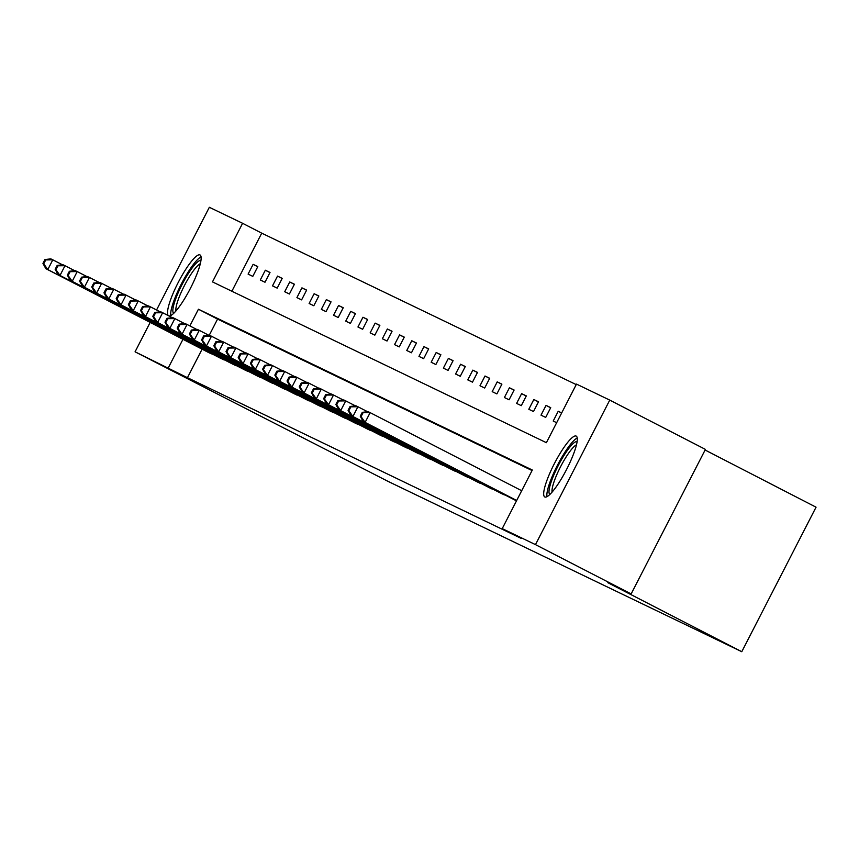 <?xml version="1.0" encoding="UTF-8"?>
<svg xmlns="http://www.w3.org/2000/svg" width="859" height="859" viewBox="0 0 859 859"><rect width="100%" height="100%" fill="white"/><g stroke="black" fill="none" stroke-linecap="round" stroke-linejoin="round"><path stroke-width="1.29" d="M544.831 496.996A34.253 6.775 117.3 0 1 544.799 496.974A34.253 6.775 117.3 0 1 554.431 463.506A34.253 6.775 117.3 0 1 576.142 436.061A34.253 6.775 117.3 0 1 576.174 436.071A34.253 6.775 117.3 0 1 566.543 469.54A34.253 6.775 117.3 0 1 544.831 496.996M168.385 315.672A34.253 6.775 117.3 0 1 178.618 281.698A34.253 6.775 117.3 0 1 199.986 254.919A34.253 6.775 117.3 0 1 200.018 254.94A34.253 6.775 117.3 0 1 190.687 287.819A34.253 6.775 117.3 0 1 168.922 315.951M705.099 450.019L816.05 507.186L741.779 651.713L387.989 481.351L135.067 351.814L150.175 322.415M156.553 309.992L209.338 207.287L242.592 223.297L212.474 281.892L546.388 442.686L576.496 384.091L609.75 400.101L535.479 544.627L502.225 528.618L532.333 470.023L198.429 309.229L189.85 325.915M576.239 384.607L261.727 233.165L242.592 223.297M535.479 544.627L631.15 593.923L705.422 449.397L609.75 400.101M261.727 233.165L231.876 291.233M248.101 274.107L252.793 276.373L257.807 266.601L253.115 264.347L248.101 274.107M260.298 279.98L264.991 282.246L270.016 272.475L265.324 270.22L260.298 279.98M272.507 285.864L277.199 288.119L282.214 278.359L277.521 276.093L272.507 285.864M284.716 291.738L289.408 294.003L294.422 284.232L289.73 281.977L284.716 291.738M296.913 297.611L301.606 299.877L306.631 290.106L301.938 287.851L296.913 297.611M309.122 303.495L313.814 305.75L318.829 295.99L314.136 293.724L309.122 303.495M321.33 309.369L326.023 311.634L331.037 301.863L326.345 299.608L321.33 309.369M333.528 315.242L338.221 317.508L343.246 307.737L338.553 305.482L333.528 315.242M345.737 321.126L350.429 323.381L355.443 313.621L350.751 311.355L345.737 321.126M357.945 327L362.638 329.265L367.652 319.494L362.96 317.239L357.945 327M370.143 332.873L374.835 335.139L379.861 325.378L375.168 323.113L370.143 332.873M382.352 338.757L387.044 341.012L392.058 331.252L387.366 328.986L382.352 338.757M394.549 344.631L399.252 346.896L404.267 337.125L399.575 334.87L394.549 344.631M406.758 350.504L411.45 352.77L416.475 343.009L411.783 340.744L406.758 350.504M418.967 356.388L423.659 358.643L428.673 348.883L423.981 346.617L418.967 356.388M431.164 362.262L435.867 364.527L440.882 354.756L436.189 352.501L431.164 362.262M443.373 368.135L448.065 370.401L453.09 360.64L448.387 358.375L443.373 368.135M455.581 374.019L460.274 376.274L465.288 366.514L460.596 364.248L455.581 374.019M467.779 379.893L472.482 382.158L477.497 372.387L472.804 370.132L467.779 379.893M479.988 385.766L484.68 388.032L489.705 378.271L485.002 376.006L479.988 385.766M492.196 391.65L496.889 393.905L501.903 384.145L497.211 381.879L492.196 391.65M504.394 397.524L509.097 399.789L514.111 390.018L509.419 387.763L504.394 397.524M516.603 403.408L521.295 405.663L526.32 395.902L521.617 393.637L516.603 403.408M528.811 409.281L533.503 411.536L538.518 401.776L533.826 399.51L528.811 409.281M541.009 415.155L545.712 417.42L550.726 407.649L546.034 405.394L541.009 415.155M561.679 412.932L558.232 411.268L553.217 421.039L556.664 422.692M202.101 349.173L187.445 377.681L521.359 538.475L502.225 528.618M532.075 470.539L217.563 319.097L209.22 335.321M207.964 352.19L212.764 354.252M220.172 358.063L224.972 360.125M232.381 363.948L237.17 366.009M244.579 369.821L249.378 371.883M256.787 375.694L261.587 377.756M268.996 381.579L273.785 383.64M281.194 387.452L285.993 389.514M293.402 393.325L298.202 395.387M305.589 399.242L310.4 401.271M317.809 405.083L322.608 407.145M329.996 410.999L334.817 413.018M342.226 416.84L347.015 418.902M354.423 422.714L359.223 424.776M366.632 428.587L371.432 430.649M378.819 434.504L383.629 436.533M391.038 440.345L395.838 442.406M403.225 446.261L408.046 448.28M415.445 452.102L420.244 454.164M427.653 457.976L432.453 460.037M439.862 463.86L444.661 465.911M452.059 469.733L456.859 471.795M464.268 475.607L469.068 477.668M476.477 481.491L481.265 483.542M488.664 487.397L493.474 489.426M500.883 493.238L505.683 495.299M513.07 499.154L516.517 500.808M631.15 593.923L607.839 582.692L741.779 651.713M187.445 377.681L135.067 351.814M182.967 339.305L168.31 367.824M217.563 319.097L198.429 309.229M257.743 266.73L253.115 264.347M269.951 272.604L265.324 270.22M282.16 278.477L277.521 276.093M294.358 284.361L289.73 281.977M306.566 290.235L301.938 287.851M318.764 296.108L314.136 293.724M330.973 301.992L326.345 299.608M343.181 307.866L338.553 305.482M355.379 313.739L350.751 311.355M367.588 319.623L362.96 317.239M379.796 325.497L375.168 323.113M391.994 331.381L387.366 328.986M404.202 337.254L399.575 334.87M416.411 343.128L411.783 340.744M428.609 349.012L423.981 346.617M440.817 354.885L436.189 352.501M453.026 360.759L448.387 358.375M465.224 366.643L460.596 364.248M477.432 372.516L472.804 370.132M489.641 378.389L485.002 376.006M501.839 384.274L497.211 381.879M514.047 390.147L509.419 387.763M526.256 396.02L521.617 393.637M538.453 401.905L533.826 399.51M550.662 407.778L546.034 405.394M561.636 413.018L558.232 411.268M44.958 259.536L42.95 263.434L43.734 263.81L45.742 259.912L44.958 259.536L50.853 258.881L52.807 259.826L47.793 269.586L211.378 353.876M43.734 263.81L47.793 269.586L45.828 268.652L209.22 352.834M45.742 259.912L52.807 259.826L62.503 264.819M42.95 263.434L45.828 268.652M173.765 313.299A29.646 5.863 117.3 0 1 176.041 297.944A29.646 5.863 117.3 0 1 200.92 260.599M200.308 263.692A27.445 5.422 -62.7 0 0 178.79 298.116A27.445 5.422 -62.7 0 0 175.934 311.001M201.06 256.873A34.038 6.732 -62.7 0 0 174.356 299.576A34.038 6.732 -62.7 0 0 170.812 315.564M549.921 494.43A29.646 5.863 117.3 0 1 558.339 465.417A29.646 5.863 117.3 0 1 577.076 441.73M576.464 444.822A27.445 5.422 -62.7 0 0 560.637 466.598A27.445 5.422 -62.7 0 0 552.09 492.132M577.216 438.004A34.038 6.732 -62.7 0 0 557.566 465.02A34.038 6.732 -62.7 0 0 546.968 496.695M57.166 265.41L55.159 269.318L55.942 269.694L57.94 265.785L57.166 265.41L63.061 264.765L65.016 265.699L59.99 275.471L223.576 359.749M55.942 269.694L59.99 275.471L58.036 274.526L221.418 358.718M57.94 265.785L65.016 265.699L74.712 270.703M55.159 269.318L58.036 274.526M69.364 271.283L67.356 275.191L68.14 275.567L70.148 271.659L69.364 271.283L75.259 270.639L77.213 271.584L72.199 281.344L235.785 365.633M68.14 275.567L72.199 281.344L70.245 280.399L233.627 364.592M70.148 271.659L77.213 271.584L86.909 276.577M67.356 275.191L70.245 280.399M81.573 277.167L79.565 281.065L80.349 281.441L82.357 277.543L81.573 277.167L87.468 276.512L89.422 277.457L84.407 287.217L247.993 371.507M80.349 281.441L84.407 287.217L82.443 286.283L245.824 370.465M82.357 277.543L89.422 277.457L99.118 282.45M79.565 281.065L82.443 286.283M93.781 283.041L91.773 286.949L92.547 287.325L94.554 283.416L93.781 283.041L99.665 282.396L101.63 283.33L96.605 293.102L260.191 377.391M92.547 287.325L96.605 293.102L94.651 292.157L258.033 376.349M94.554 283.416L101.63 283.33L111.326 288.334M91.773 286.949L94.651 292.157M105.979 288.914L103.971 292.822L104.755 293.198L106.763 289.29L105.979 288.914L111.874 288.27L113.828 289.215L108.814 298.975L272.4 383.264M104.755 293.198L108.814 298.975L106.86 298.03L270.241 382.223M106.763 289.29L113.828 289.215L123.524 294.207M103.971 292.822L106.86 298.03M118.188 294.798L116.18 298.696L116.964 299.072L118.971 295.174L118.188 294.798L124.083 294.143L126.037 295.088L121.022 304.848L284.608 389.138M116.964 299.072L121.022 304.848L119.057 303.914L282.439 388.096M118.971 295.174L126.037 295.088L135.733 300.081M116.18 298.696L119.057 303.914M130.396 300.671L128.388 304.58L129.161 304.956L131.169 301.047L130.396 300.671L136.28 300.027L138.245 300.961L133.22 310.733L296.806 395.022M129.161 304.956L133.22 310.733L131.266 309.788L294.648 393.98M131.169 301.047L138.245 300.961L147.941 305.965M128.388 304.58L131.266 309.788M142.594 306.545L140.586 310.453L141.37 310.829L143.378 306.921L142.594 306.545L148.489 305.901L150.443 306.846L145.429 316.606L309.015 400.895M141.37 310.829L145.429 316.606L143.474 315.661L306.856 399.854M143.378 306.921L150.443 306.846L160.139 311.838M140.586 310.453L143.474 315.661M154.803 312.429L152.795 316.327L153.578 316.703L155.586 312.805L154.803 312.429L160.697 311.774L162.652 312.719L157.637 322.479L321.223 406.769M153.578 316.703L157.637 322.479L155.672 321.545L319.054 405.727M155.586 312.805L162.652 312.719L172.348 317.712M152.795 316.327L155.672 321.545M167 318.302L165.003 322.211L165.776 322.587L167.784 318.678L167 318.302L172.895 317.658L174.86 318.592L169.835 328.363L333.421 412.653M165.776 322.587L169.835 328.363L167.881 327.419L331.263 411.611M167.784 318.678L174.86 318.592L184.556 323.596M165.003 322.211L167.881 327.419M179.209 324.176L177.201 328.084L177.985 328.46L179.993 324.552L179.209 324.176L185.104 323.532L187.058 324.477L182.044 334.237L345.629 418.526M177.985 328.46L182.044 334.237L180.089 333.292L343.471 417.485M179.993 324.552L187.058 324.477L196.754 329.469M177.201 328.084L180.089 333.292M191.417 330.06L189.41 333.958L190.193 334.344L192.201 330.436L191.417 330.06L197.312 329.405L199.267 330.35L194.241 340.11L357.838 424.4M190.193 334.344L194.241 340.11L192.287 339.176L355.669 423.358M192.201 330.436L199.267 330.35L208.962 335.343M189.41 333.958L192.287 339.176M203.615 335.933L201.618 339.842L202.391 340.218L204.399 336.309L203.615 335.933L209.51 335.289L211.475 336.223L206.45 345.994L370.036 430.284M202.391 340.218L206.45 345.994L204.496 345.05L367.877 429.242M204.399 336.309L211.475 336.223L221.171 341.227M201.618 339.842L204.496 345.05M215.824 341.807L213.816 345.715L214.6 346.091L216.608 342.183L215.824 341.807L221.719 341.163L223.673 342.107L218.658 351.868L382.244 436.157M214.6 346.091L218.658 351.868L216.704 350.923L380.086 435.116M216.608 342.183L223.673 342.107L233.369 347.1M213.816 345.715L216.704 350.923M228.032 347.691L226.024 351.589L226.808 351.975L228.816 348.067L228.032 347.691L233.927 347.036L235.881 347.981L230.856 357.741L394.453 442.031M226.808 351.975L230.856 357.741L228.902 356.807L392.284 440.989M228.816 348.067L235.881 347.981L245.577 352.974M226.024 351.589L228.902 356.807M240.23 353.564L238.222 357.473L239.006 357.849L241.014 353.94L240.23 353.564L246.125 352.92L248.079 353.854L243.065 363.625L406.651 447.915M239.006 357.849L243.065 363.625L241.111 362.681L404.492 446.873M241.014 353.94L248.079 353.854L257.775 358.858M238.222 357.473L241.111 362.681M252.439 359.438L250.431 363.346L251.215 363.722L253.222 359.814L252.439 359.438L258.334 358.794L260.288 359.738L255.273 369.499L418.859 453.788M251.215 363.722L255.273 369.499L253.319 368.554L416.701 452.747M253.222 359.814L260.288 359.738L269.984 364.731M250.431 363.346L253.319 368.554M264.647 365.322L262.639 369.22L263.423 369.606L265.431 365.698L264.647 365.322L270.542 364.667L272.496 365.612L267.471 375.372L431.068 459.662M263.423 369.606L267.471 375.372L265.517 374.438L428.899 458.62M265.431 365.698L272.496 365.612L282.192 370.605M262.639 369.22L265.517 374.438M276.845 371.195L274.837 375.104L275.621 375.48L277.629 371.571L276.845 371.195L282.74 370.551L284.694 371.485L279.68 381.256L443.265 465.546M275.621 375.48L279.68 381.256L277.725 380.312L441.107 464.504M277.629 371.571L284.694 371.485L294.39 376.489M274.837 375.104L277.725 380.312M289.053 377.069L287.046 380.977L287.829 381.353L289.837 377.445L289.053 377.069L294.948 376.425L296.903 377.369L291.888 387.13L455.474 471.419M287.829 381.353L291.888 387.13L289.934 386.185L453.316 470.378M289.837 377.445L296.903 377.369L306.599 382.362M287.046 380.977L289.934 386.185M301.262 382.953L299.254 386.851L300.038 387.237L302.046 383.329L301.262 382.953L307.157 382.298L309.111 383.243L304.086 393.003L467.683 477.293M300.038 387.237L304.086 393.003L302.132 392.069L465.514 476.251M302.046 383.329L309.111 383.243L318.807 388.236M299.254 386.851L302.132 392.069M313.46 388.826L311.452 392.735L312.236 393.111L314.244 389.202L313.46 388.826L319.355 388.182L321.309 389.116L316.295 398.887L479.88 483.177M312.236 393.111L316.295 398.887L314.34 397.942L477.722 482.135M314.244 389.202L321.309 389.116L331.005 394.12M311.452 392.735L314.34 397.942M325.668 394.7L323.66 398.608L324.444 398.984L326.452 395.076L325.668 394.7L331.563 394.056L333.517 395L328.503 404.761L492.089 489.05M324.444 398.984L328.503 404.761L326.549 403.816L489.931 488.009M326.452 395.076L333.517 395L343.213 399.993M323.66 398.608L326.549 403.816M337.877 400.584L335.869 404.492L336.653 404.868L338.661 400.96L337.877 400.584L343.772 399.929L345.726 400.874L340.701 410.634L504.297 494.924M336.653 404.868L340.701 410.634L338.747 409.7L502.128 493.882M338.661 400.96L345.726 400.874L355.422 405.867M335.869 404.492L338.747 409.7M350.075 406.457L348.067 410.366L348.851 410.742L350.859 406.833L350.075 406.457L355.97 405.813L357.924 406.747L352.909 416.518L516.495 500.808M348.851 410.742L352.909 416.518L350.955 415.573L514.337 499.766M350.859 406.833L357.924 406.747L367.62 411.751M348.067 410.366L350.955 415.573M362.283 412.331L360.275 416.239L361.059 416.615L363.067 412.717L362.283 412.331L368.178 411.686L370.132 412.631L365.118 422.392L516.678 500.486M361.059 416.615L365.118 422.392L363.153 421.447L516.656 500.539M363.067 412.717L370.132 412.631L521.703 490.725M360.275 416.239L363.153 421.447"/></g></svg>
